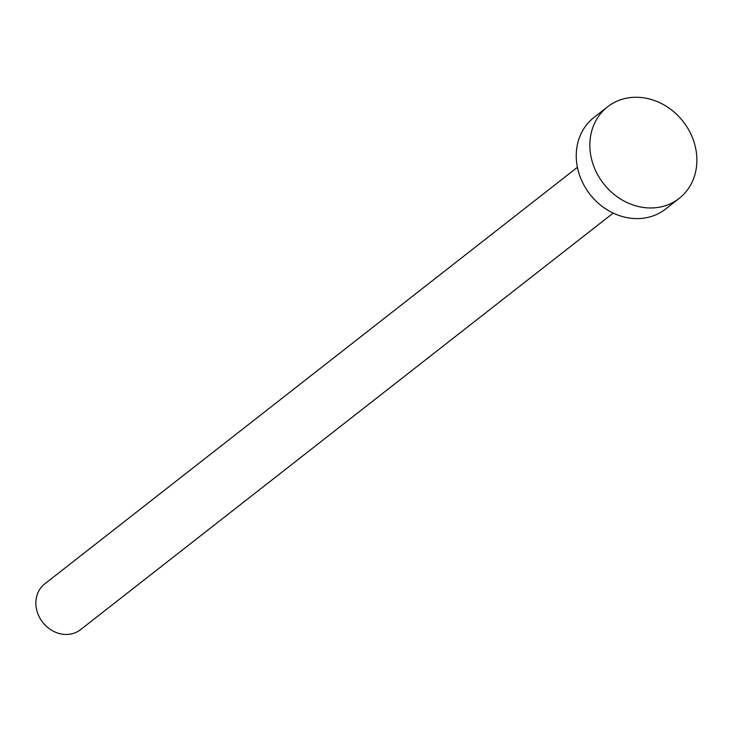 <?xml version="1.0" encoding="UTF-8"?>
<svg xmlns="http://www.w3.org/2000/svg" width="732" height="732" viewBox="0 0 732 732"><rect width="100%" height="100%" fill="white"/><g stroke="black" fill="none" stroke-linecap="round" stroke-linejoin="round"><path stroke-width="1.1" d="M613.215 213.094L80.52 629.685A29.06 25.245 -128 0 1 62.568 634.205A29.06 25.245 -128 0 1 37.625 613.087A29.06 25.245 -128 0 1 44.716 583.898L577.411 167.308M679.177 198.409L665.562 209.05A58.13 50.49 -128 0 1 629.657 218.09A58.13 50.49 -128 0 1 579.781 175.845A58.13 50.49 -128 0 1 593.945 117.477L607.56 106.826A58.13 50.49 -128 0 1 643.465 97.795A58.13 50.49 -128 0 1 693.35 140.032A58.13 50.49 -128 0 1 679.177 198.409A58.13 50.49 -128 0 1 643.272 207.44A58.13 50.49 -128 0 1 593.387 165.203A58.13 50.49 -128 0 1 607.56 106.826"/></g></svg>
